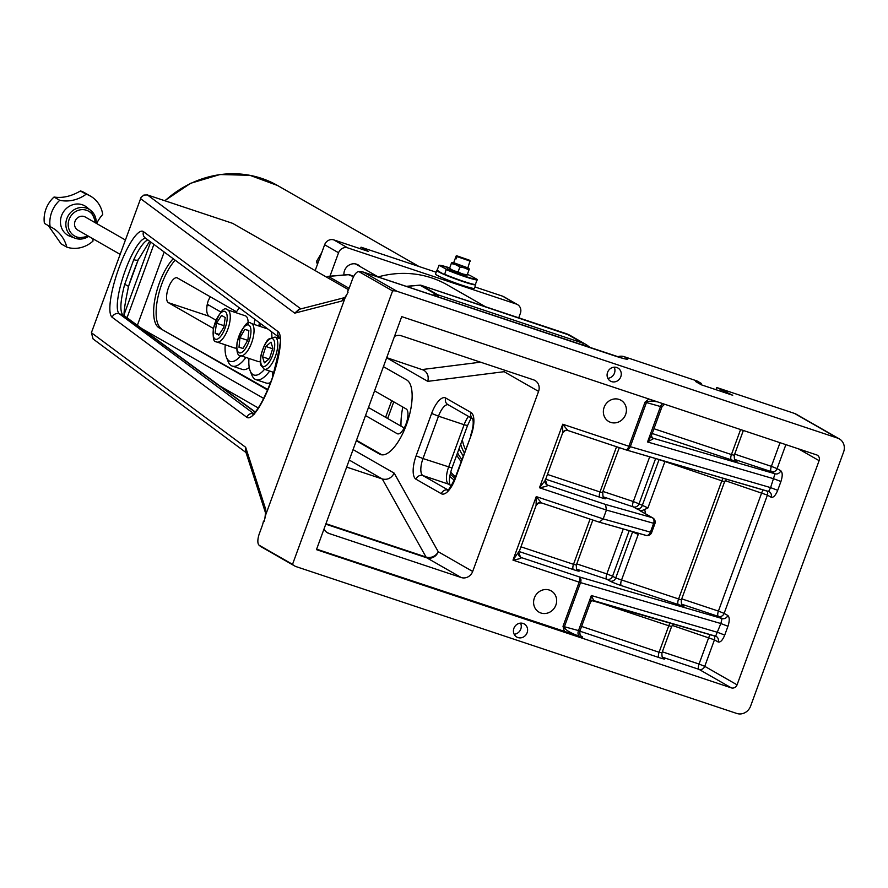 <?xml version="1.0" encoding="UTF-8"?>
<svg xmlns="http://www.w3.org/2000/svg" width="888" height="888" viewBox="0 0 888 888"><rect width="100%" height="100%" fill="white"/><g stroke="black" fill="none" stroke-linecap="round" stroke-linejoin="round"><path stroke-width="1.33" d="M209.579 305.561A8.947 8.247 -60.2 0 1 206.971 305.361M348.485 289.677L232.634 223.343L147.441 194.949L143.889 195.06L141.048 197.436L91.397 332.723L93.096 338.972L246.032 452.558M607.825 378.31A7.537 6.949 119.8 0 0 614.196 367.177M607.57 372.361A7.537 6.949 -60.2 0 1 617.926 368.021A7.537 6.949 -60.2 0 1 620.213 378.011A7.537 6.949 -60.2 0 1 610.433 381.096A7.537 6.949 -60.2 0 1 607.57 372.361M514.163 634.254A7.537 6.949 119.8 0 0 520.534 623.121M513.908 628.304A7.537 6.949 -60.2 0 1 524.264 623.964A7.537 6.949 -60.2 0 1 526.551 633.954A7.537 6.949 -60.2 0 1 516.772 637.04A7.537 6.949 -60.2 0 1 513.908 628.304M173.216 258.73A39.572 15.074 -71.6 0 0 155.222 297.513A39.572 15.074 -71.6 0 0 159.063 327.827L267.854 389.521M175.136 260.162A39.572 15.074 -71.6 0 0 157.598 298.879A39.572 15.074 -71.6 0 0 161.549 328.649M383.427 366.633L406.715 379.964A39.572 15.074 -71.6 0 1 406.97 423.232A39.572 15.074 -71.6 0 1 380.641 454.567A39.572 15.074 -71.6 0 1 379.587 454.101L356.299 440.759M356.476 440.27L381.918 454.845M236.497 311.788L177.411 277.955A13.187 5.028 -71.6 0 0 177.067 277.8A13.187 5.028 -71.6 0 0 168.287 288.245A13.187 5.028 -71.6 0 0 168.376 302.675L213.375 328.438M365.523 415.562L397.125 433.655A13.187 5.028 -71.6 0 0 397.48 433.821A13.187 5.028 -71.6 0 0 406.249 423.365A13.187 5.028 -71.6 0 0 406.171 408.946L374.57 390.853M267.643 389.999L159.063 327.827M168.376 302.675L209.057 316.228C206.294 313.841 205.983 308.758 208.125 300.988L210.201 296.736M209.057 316.228L215.939 320.168M368.465 407.503L404.229 427.983M715.994 389.699L716.783 387.534L732.711 395.271L701.309 384.804L695.604 381.54L701.387 383.472L700.965 384.615M727.006 392.008L726.562 393.229M721.223 390.076L720.779 391.297M701.387 383.472L696.947 380.93L624.231 356.699A11.311 10.423 119.8 0 0 617.637 356.787M392.596 290.909A11.311 10.423 -60.2 0 1 397.08 291.331L837.562 438.095A11.311 10.423 -60.2 0 1 839.304 438.872A11.311 10.423 -60.2 0 1 843.6 451.992L750.582 706.171A11.311 10.423 -60.2 0 1 736.796 713.464L296.303 566.688A11.311 10.423 -60.2 0 1 294.561 565.911A11.311 10.423 -60.2 0 1 292.529 564.346L259.263 545.299A10.279 3.918 108.4 0 1 258.896 545.01A10.279 3.918 108.4 0 1 259.329 533.688L262.06 526.229A12.332 4.695 -71.6 0 0 263.459 521.112L264.158 521.511L265.756 514.685L345.044 298.024L348.129 292.052L347.43 291.641A12.332 4.695 -71.6 0 0 349.617 286.979L352.347 279.509A10.279 3.918 108.4 0 1 358.286 271.684A10.279 3.918 108.4 0 1 359.329 271.861L392.596 290.909L292.529 564.346M839.304 438.872L796.214 414.208A11.311 10.423 119.8 0 0 794.471 413.42L716.783 387.534M604.14 407.326A12.243 11.289 -60.2 0 1 620.967 400.266A12.243 11.289 -60.2 0 1 625.629 414.485A12.243 11.289 -60.2 0 1 608.802 421.534A12.243 11.289 -60.2 0 1 604.14 407.326M534.376 597.957A12.243 11.289 -60.2 0 1 551.215 590.909A12.243 11.289 -60.2 0 1 555.866 605.116A12.243 11.289 -60.2 0 1 539.038 612.165A12.243 11.289 -60.2 0 1 534.376 597.957M264.213 521.323L263.459 521.112M91.397 332.723L245.665 447.297L245.554 451.082L265.501 512.82A5.65 5.261 -17.9 0 1 265.701 509.312L245.665 447.297L245.754 451.67M299.656 309.179L294.749 313.142L341.924 301.021A5.65 5.439 -104.4 0 1 344.744 297.702M731.324 687.867A4.706 4.34 119.8 0 0 737.062 684.837L819.102 460.661A4.706 4.34 119.8 0 0 816.583 454.878L401.72 316.639L316.461 549.639L731.324 687.867L699 669.363A4.706 1.798 108.4 0 1 699.034 664.046L662.348 651.825M593.806 600.654L591.341 595.526L578.421 630.835A4.706 3.241 -73.7 0 0 579.287 636.285L316.628 549.161M128.416 286.991A5.65 1.432 -164.5 0 0 128.438 286.935A5.65 1.432 -164.5 0 0 124.675 284.438C120.257 301.287 119.702 311.488 122.988 315.074A5.65 5.483 -53.7 0 1 124.398 315.806L255.211 411.943M128.194 287.213L138.539 258.952M138.506 259.429A5.65 2.187 -155.1 0 1 138.473 259.518A5.65 2.187 -155.1 0 1 133.744 259.662L124.675 284.438M147.808 239.86C143.801 241.747 139.116 248.351 133.744 259.662M579.287 636.285C569.286 632.489 564.313 629.315 564.391 626.739L563.014 626.306L564.468 631.745M579.587 630.869L564.391 626.739L580.541 582.617A4.706 3.241 -73.7 0 0 579.187 576.856A4.706 1.798 108.4 0 1 579.154 582.184L563.014 626.306M518.77 551.781L512.986 560.128C518.881 559.074 521.644 558.219 521.278 557.564L519.957 556.809M715.695 636.197A4.706 4.34 -60.2 0 1 718.103 641.957C720.357 642.601 722.566 640.304 724.73 635.075L727.96 626.251C729.714 620.779 729.659 617.182 727.794 615.473A4.706 4.34 -60.2 0 1 722.044 618.514L720.856 623.531L715.639 636.197L593.917 600.688M625.874 449.839A4.706 3.241 -73.7 0 0 625.996 449.883L625.996 449.883A4.706 3.241 -73.7 0 0 630.28 446.697L646.431 402.575C647.263 401.021 650.904 400.777 657.364 401.82M648.895 399.001L645.043 402.131L628.893 446.264L770.595 487.612L768.608 491.464L626.306 449.95M562.792 432.145A4.706 4.34 -60.2 0 1 567.787 430.48L562.726 424.22L562.581 433.089L545.299 480.319L539.471 487.756C545.365 486.702 548.129 485.847 547.763 485.192L546.442 484.437M645.299 513.653A9.424 8.68 119.8 0 0 644.499 509.557L641.269 510.833L639.638 510.5A4.706 4.34 -60.2 0 1 640.359 510.822L652.813 517.948A4.706 4.34 -60.2 0 0 652.092 517.626A4.706 3.419 105.8 0 1 653.612 523.432L650.382 532.256A4.706 3.419 105.8 0 1 645.965 535.397L645.965 535.397A4.706 3.419 105.8 0 1 645.632 535.275L599.633 522.255M724.73 635.075L717.637 632.356L591.341 595.526L590.453 602.208L592.207 600.688A4.706 4.196 72.5 0 0 590.642 601.642M536.308 504.517A4.706 4.34 -60.2 0 1 541.303 502.841L536.241 496.592L536.097 505.461L518.814 552.691L520.568 557.242A4.706 4.34 119.8 0 0 521.278 557.564L579.187 576.856L722.044 618.514L718.381 616.416A4.706 1.798 108.4 0 1 718.414 611.088L681.729 598.867M630.691 531.08L638.239 534.409L637.64 533.044M594.061 600.577A4.706 4.196 72.5 0 0 592.207 600.688L716.316 636.485M767.021 490.997A4.706 4.34 -60.2 0 1 767.41 495.116L771.073 497.213A4.706 4.34 119.8 0 0 768.664 491.453M780.929 481.507C782.683 476.035 782.628 472.449 780.763 470.729A4.706 4.34 -60.2 0 1 775.013 473.77L770.595 487.612L777.699 490.331L780.929 481.507L773.825 478.787L647.541 441.969L653.279 438.772L651.981 437.551M651.681 437.307A4.706 4.34 119.8 0 0 652.502 437.939A4.706 4.34 119.8 0 0 652.514 437.939A4.706 4.34 119.8 0 0 653.224 438.261L775.013 473.77L771.35 471.672A4.706 1.798 108.4 0 1 771.383 466.355L734.698 454.123M651.259 436.052A4.706 3.974 158.1 0 0 651.47 436.885A4.706 3.974 158.1 0 0 651.481 436.907A4.706 3.974 158.1 0 0 653.279 438.772M651.714 433.766L651.337 435.853L647.541 441.969L660.461 406.66A4.706 3.241 106.3 0 1 662.925 403.674M545.254 479.409L547.052 484.87A4.706 4.34 119.8 0 0 547.052 484.87A4.706 4.34 119.8 0 0 547.763 485.192L605.549 504.451L606.415 510.067L654.9 523.654L651.67 532.489L603.185 518.892L606.415 510.067L539.471 487.756L562.726 424.22L628.893 446.264A4.706 1.798 108.4 0 1 625.818 449.828A4.706 1.798 108.4 0 1 625.696 449.772L567.954 430.525M644.499 509.557L647.929 507.925L639.049 503.829A4.706 4.34 -60.2 0 1 633.299 506.87L636.463 508.68A4.706 4.34 119.8 0 0 642.213 505.649L659.007 459.751A4.706 4.34 119.8 0 0 659.085 459.529M324.042 528.893A9.424 8.68 119.8 0 0 327.506 532.822A9.424 8.68 119.8 0 0 328.96 533.466L461.194 577.533A9.424 8.68 119.8 0 0 472.682 571.461L538.572 391.408A9.424 8.68 119.8 0 0 534.987 380.486A9.424 8.68 119.8 0 0 533.533 379.831L401.309 335.775A9.424 8.68 119.8 0 0 394.483 336.43M541.469 502.897L599.356 522.2L603.185 518.892L536.241 496.592L512.986 560.128L580.541 582.617L720.856 623.531L727.96 626.251M386.713 357.664L423.798 370.185C427.616 372.782 428.937 376.512 427.783 381.352L504.129 371.695L538.572 391.408M140.493 198.579L294.749 313.142L298.868 309.39M353.069 449.594L394.194 473.138C391.486 478.177 387.512 480.119 382.284 478.976L346.664 467.099M412.643 264.38A103.641 95.538 119.8 0 0 408.347 262.948M360.461 248.784L361.05 247.186L436.175 272.228M361.05 247.186L368.52 251.471L333.81 239.904A7.537 6.949 119.8 0 0 324.62 244.766L315.162 270.596M474.925 286.957L502.53 296.148L516.339 304.062L347.752 247.885L333.81 239.904M475.668 284.593A20.724 1.465 -159.9 0 1 475.724 284.782L474.436 288.311A20.724 1.465 -159.9 0 1 461.938 285.181A20.724 1.465 -159.9 0 1 435.497 274.059L436.796 270.529A20.724 1.465 -159.9 0 1 437.085 270.407M475.724 284.782A20.724 1.465 -159.9 0 1 463.225 281.651A20.724 1.465 -159.9 0 1 436.796 270.529M475.491 284.748L465.068 282.218L444.322 274.503A20.346 1.432 20.1 0 0 463.714 281.774A20.346 1.432 20.1 0 0 475.291 284.726L477.222 279.431L470.163 275.524A20.346 1.432 -159.9 0 0 467.554 274.436L470.129 275.502M444.3 274.492L442.268 273.371A18.371 1.299 -159.9 0 1 439.26 271.706L437.085 270.074L439.172 265.29L446.231 269.197L444.71 274.303A20.724 1.465 -159.9 0 0 475.702 284.526L475.291 284.726M442.268 273.371L442.113 273.282A18.282 1.288 -159.9 0 1 439.416 271.795L439.26 271.706M442.113 273.282L439.416 271.795M438.761 265.49L439.172 265.29A20.346 1.432 -159.9 0 1 449.672 267.887L438.972 265.268M467.221 275.036A21.667 21.667 0 0 1 465.501 275.136A7.937 0.566 -159.9 0 1 457.842 272.827A7.937 0.566 -159.9 0 1 450.827 269.774A21.667 21.667 0 0 1 449.528 268.531L451.204 263.703A19.514 16.639 103.5 0 1 459.806 267.266A19.514 17.072 -62.6 0 1 464.613 268.01A19.514 17.072 -62.6 0 1 468.886 270.196L467.277 274.603A19.514 17.072 -62.6 0 1 458.197 271.661A19.514 16.639 103.5 0 1 449.594 268.098M449.75 269.73L447.297 268.698L449.75 269.73M467.277 274.603L468.886 270.196M458.197 271.661L459.806 267.266M467.921 267.721A7.937 0.566 -159.9 0 1 468.154 267.887A7.937 0.566 -159.9 0 1 464.202 267.077A7.937 0.566 -159.9 0 1 456.266 264.125A7.937 0.566 -159.9 0 1 453.479 262.515A21.667 21.667 0 0 0 451.759 262.615L451.204 263.703M456.998 256.588L456.155 258.885L455.522 258.519L456.821 255.977L456.155 255.999L453.701 262.704L467.854 267.887L470.085 260.661L456.998 256.588L470.318 261.183M456.199 258.752L455.522 258.519M456.821 255.977L469.475 260.595M470.085 260.661L457.453 256.343M456.665 255.755L469.275 260.129M516.339 304.062A7.537 6.949 -60.2 0 1 517.504 304.584A7.537 6.949 -60.2 0 1 520.368 313.331L518.736 317.815M324.62 244.766L338.561 252.747A7.537 6.949 -60.2 0 1 347.752 247.885M338.561 252.747L329.981 276.19M343.945 274.991A9.89 9.124 -60.2 0 1 344.544 270.585A9.89 9.124 -60.2 0 1 358.142 264.89A9.89 9.124 -60.2 0 1 360.317 266.678M502.53 296.148A7.537 6.949 -60.2 0 1 503.696 296.67L517.504 304.584M378.177 276.912A101.754 93.806 -60.2 0 1 447.397 284.937L485.425 306.715M462.326 439.76A37.685 34.743 119.8 0 0 465.501 449.506M326.862 277.289L328.371 276.423L349.095 288.289M454.223 480.153L449.761 476.523M455.466 476.934A62.038 57.198 -60.2 0 1 450.716 472.083M461.127 461.471A47.108 43.423 -60.2 0 1 456.71 455.1M463.203 455.799A41.925 38.65 -60.2 0 1 462.859 455.311A41.925 38.65 -60.2 0 1 459.118 448.551M460.694 444.222A40.382 37.218 119.8 0 0 464.291 452.825M321.667 252.836L316.439 261.461L317.46 264.335M316.439 261.461L318.148 262.437M249.262 367.577A34.865 13.287 108.4 0 1 242.191 369.375L232.279 366.078A34.865 13.287 -71.6 0 0 245.898 357.431M240.737 355.711A31.091 11.844 108.4 0 1 229.337 361.028A31.091 11.844 108.4 0 1 226.407 357.231L228.061 361.405A34.865 13.287 -71.6 0 0 231.346 365.656A34.865 13.287 -71.6 0 0 232.279 366.078M258.841 325.996A34.865 13.287 -71.6 0 0 259.385 322.733M226.407 357.231A31.091 11.844 108.4 0 1 225.208 344.855M235.931 312.676A31.091 11.844 108.4 0 1 239.416 307.892M254.745 319.28A31.091 11.844 108.4 0 1 254.079 324.409M216.328 341.836A16.961 6.46 -71.6 0 0 216.783 342.046A16.961 6.46 -71.6 0 0 228.272 327.994A16.961 6.46 -71.6 0 0 227.506 309.868L245.354 315.817A16.961 6.46 108.4 0 1 248.118 323.543M236.585 347.907A16.961 6.46 108.4 0 1 234.632 347.985L215.973 341.68C213.664 342.246 212.787 337.884 213.342 328.604C219.169 312.41 223.898 306.171 227.506 309.868M218.759 335.165L215.096 333.067L216.494 323.199L221.556 315.418L225.219 317.516L223.809 327.383L218.759 335.165M216.494 323.199L224.054 325.718M219.225 334.443L215.096 333.067M270.629 382.562A34.865 13.287 108.4 0 1 265.956 382.983L256.044 379.687A34.865 13.287 -71.6 0 0 269.663 371.04M264.502 369.319A31.091 11.844 108.4 0 1 253.091 374.636A31.091 11.844 108.4 0 1 250.161 370.84L251.826 375.014A34.865 13.287 -71.6 0 0 255.111 379.265A34.865 13.287 -71.6 0 0 256.044 379.687M250.161 370.84A31.091 11.844 108.4 0 1 248.973 358.463M259.696 326.285A31.091 11.844 108.4 0 1 261.183 324.065M278.066 336.608A31.091 11.844 108.4 0 1 277.844 338.017M260.351 361.516A16.961 6.46 108.4 0 1 258.497 361.627A16.961 6.46 108.4 0 1 258.397 361.594L240.537 355.644A16.961 6.46 -71.6 0 0 240.648 355.677A16.961 6.46 -71.6 0 0 252.081 341.469A16.961 6.46 -71.6 0 0 251.26 323.476L267.81 328.982M271.029 331.379A16.961 6.46 108.4 0 1 271.883 337.151M242.99 348.429L239.005 347.286L239.927 337.762L244.844 329.37L248.84 330.514L247.907 340.037L242.99 348.429M248.818 330.702L244.844 329.37M239.927 337.762L247.719 340.359M272.605 377.056A31.091 11.844 108.4 0 1 272.738 372.061M264.369 362.859L262.526 356.843L265.834 346.486L270.995 342.146L272.838 348.174L269.53 358.53L264.369 362.859M265.834 346.486L272.649 348.751M268.975 358.985L262.526 356.843M125.341 239.96L85.359 217.072A7.537 6.949 119.8 0 0 84.205 216.55A7.537 6.949 119.8 0 0 75.269 220.768A7.537 6.949 119.8 0 0 77.867 230.147L120.091 254.323M70.618 236.519A16.961 15.629 -60.2 0 1 70.063 236.33A16.961 15.629 -60.2 0 1 62.859 212.865A16.961 15.629 -60.2 0 1 86.747 207.204L90.82 210.5A16.128 14.863 119.8 0 0 68.121 215.884A16.128 14.863 119.8 0 0 74.969 238.184A16.128 14.863 119.8 0 0 75.491 238.373A16.128 14.863 119.8 0 0 88.678 236.341M54.035 197.036C62.526 198.335 71.295 196.315 80.364 191.009L86.203 194.183A35.098 32.357 -60.2 0 1 59.74 200.311L54.035 197.036A28.261 26.052 -60.2 0 0 44.4 223.365L50.105 226.64A35.098 32.357 -60.2 0 1 52.303 227.772A35.098 32.357 -60.2 0 1 66.822 247.142L61.117 243.878L48.318 225.608M92.963 238.794A35.098 32.357 -60.2 0 0 92.996 241.092A28.261 26.052 -60.2 0 1 66.822 247.142M96.648 223.532A35.098 32.357 -60.2 0 1 102.731 214.463A28.261 26.052 -60.2 0 0 90.476 196.115L84.771 192.84A28.261 26.052 -60.2 0 0 80.497 190.92M86.203 194.183A28.261 26.052 -60.2 0 1 90.476 196.115M50.105 226.64A28.261 26.052 -60.2 0 1 59.74 200.311M381.773 454.823L379.587 454.101M265.756 514.685L265.701 509.312M341.924 301.021L345.044 298.024M278.144 331.668L143.501 231.679A45.699 10.567 -70.9 0 0 118.959 267.887A45.699 10.567 -70.9 0 0 112.166 317.282L246.82 417.282A45.699 10.567 -70.9 0 0 271.351 381.063A45.699 10.567 -70.9 0 0 278.144 331.668A5.65 5.483 -53.4 0 0 279.498 337.618M397.08 291.331L363.814 272.283L614.219 355.711A22.611 1.598 20.1 0 0 626.44 357.964L624.231 356.699M294.561 565.911L261.294 546.864A11.311 10.423 -60.2 0 1 259.263 545.299M359.329 271.861A11.311 10.423 -60.2 0 1 363.814 272.283A11.311 4.307 108.4 0 0 363.503 272.139A11.311 11.311 0 0 0 358.286 271.684M794.471 413.42L837.562 438.095M662.459 657.187L699 669.363A4.706 4.34 -60.2 0 0 704.75 666.333L699.034 664.046L708.724 637.573A4.706 1.798 108.4 0 1 710.378 634.665M579.853 631.179L659.063 657.575A9.424 0.666 20.1 0 0 664.157 658.519L663.059 657.886M581.096 636.951A9.424 0.666 20.1 0 0 582.106 636.663L581.018 636.03M253.602 413.531L119.303 313.797L122.988 315.074L255.045 412.121M124.376 313.808L150.66 241.98M143.501 231.679A5.65 5.483 126.6 0 0 145.321 238.017L279.52 337.673M112.166 317.282A5.65 5.483 -53.4 0 1 119.303 313.797A40.038 9.257 109.1 0 1 124.487 272.649A40.038 9.257 109.1 0 1 145.787 238.361M253.446 413.642A5.65 5.483 126.6 0 0 246.82 417.282M590.465 602.197L579.875 631.113C579.797 634.853 580.319 636.596 581.418 636.363L581.385 636.33A4.706 4.34 119.8 0 0 582.106 636.663M664.557 404.218L661.915 406.937L645.043 402.131M798.423 448.817L819.102 460.661M737.062 684.837L704.75 666.333L714.44 639.848L718.103 641.957M659.063 657.575A4.706 1.798 108.4 0 1 659.085 652.258L581.596 626.429M661.638 652.724L659.085 652.258L668.775 625.774L671.617 626.484L673.77 623.998M664.157 658.519A4.706 4.34 -60.2 0 1 663.425 658.186L663.469 658.208C662.359 658.452 661.849 656.709 661.926 652.969L671.617 626.484M681.018 599.766L615.728 578.01L632.522 532.123A4.706 4.34 119.8 0 0 632.678 531.635M629.226 530.658L612.565 576.201L615.728 578.01A4.706 4.34 -60.2 0 1 609.978 581.052A9.424 0.666 20.1 0 0 621.411 585.625A4.706 1.798 -71.6 0 1 621.445 580.297L638.239 534.409M670.329 622.988A4.706 1.798 -71.6 0 0 668.775 625.774L593.14 600.577M672.194 625.396L714.44 639.848A4.706 4.34 -60.2 0 0 714.052 635.741M727.794 615.473L724.131 613.375A4.706 4.34 -60.2 0 1 718.381 616.416L681.84 604.24M725.163 480.652L767.41 495.116L724.131 613.375L718.414 611.088L761.693 492.829A4.706 1.798 108.4 0 1 763.336 489.921M658.13 459.251L724.586 481.751L681.307 600.01C681.229 603.751 681.74 605.505 682.85 605.261L682.805 605.239A4.706 4.34 119.8 0 0 683.538 605.561L682.439 604.939M723.298 478.244A4.706 1.798 108.4 0 0 721.744 481.041L678.465 599.3A4.706 1.798 -71.6 0 0 678.443 604.617A9.424 0.666 20.1 0 0 683.538 605.561M621.411 585.625L678.443 604.617M576.889 569.264L606.815 579.242A4.706 1.798 108.4 0 1 606.848 573.914L612.565 576.201A4.706 4.34 -60.2 0 1 606.815 579.242L609.978 581.052M623.287 528.982L606.848 573.914L576.767 563.902M576.057 564.801L576.356 565.046C576.268 568.775 576.789 570.529 577.899 570.285L577.855 570.263A4.706 4.34 119.8 0 0 578.576 570.584L577.489 569.963M592.829 520.024L576.356 565.046L573.515 564.324A4.706 1.798 -71.6 0 0 573.481 569.652A9.424 0.666 20.1 0 0 578.576 570.584M590.065 519.103L573.515 564.324L520.956 546.819M519.225 551.57L573.481 569.652M518.459 553.435A4.706 4.34 119.8 0 0 520.557 557.242A4.706 4.34 119.8 0 0 520.568 557.242M647.929 507.925L664.724 462.038A4.706 1.798 108.4 0 1 665.034 461.261M771.073 497.213C773.326 497.857 775.535 495.56 777.699 490.331M780.763 470.729L777.1 468.631A4.706 4.34 -60.2 0 1 771.35 471.672L734.809 459.496M785.88 444.644L777.1 468.631L771.383 466.355L780.03 442.69M733.988 455.033L734.276 455.267C734.198 459.007 734.709 460.761 735.819 460.517L735.775 460.495A4.706 4.34 119.8 0 0 736.496 460.817L735.408 460.195M743.356 430.469L734.276 455.267L731.435 454.556A4.706 1.798 -71.6 0 0 731.401 459.873A9.424 0.666 20.1 0 0 736.496 460.817M740.592 429.548L731.435 454.556L653.934 428.738M652.203 433.488L731.401 459.873M636.463 508.68A9.424 0.666 20.1 0 0 641.269 510.833M603.363 496.892L633.299 506.87A4.706 1.798 108.4 0 1 633.333 501.542L603.252 491.53M545.709 479.198L599.966 497.28A4.706 1.798 108.4 0 1 599.999 491.963L547.441 474.447M599.966 497.28A9.424 0.666 20.1 0 0 605.061 498.212A4.706 4.34 -60.2 0 1 604.34 497.891L604.384 497.913C603.274 498.157 602.752 496.414 602.841 492.674L599.999 491.963L616.55 446.731M602.541 492.429L619.313 447.652M605.061 498.212L603.973 497.591M544.943 481.063A4.706 4.34 119.8 0 0 547.041 484.87M655.622 458.519L639.049 503.829L633.333 501.542L649.705 456.798M639.638 510.5L652.092 517.626L605.549 504.451M654.611 523.421L654.9 523.654A4.706 4.706 0 0 0 652.813 517.948M504.551 370.174A9.424 8.68 -60.2 0 1 504.129 371.695A9.424 8.569 -97.2 0 0 504.406 370.13M386.657 357.797L427.783 381.352M137.363 325.341L164.191 252.037M141.891 328.671L263.736 398.435M472.682 571.461L438.239 551.737L394.194 473.138M441.347 493.728A20.724 7.903 -71.6 0 0 455.422 478.31L470.918 435.941A20.724 7.903 -71.6 0 0 471.062 412.531L445.709 398.024A20.724 7.903 -71.6 0 0 431.635 413.442L416.128 455.81A20.724 7.903 -71.6 0 0 415.995 479.22L441.347 493.728A5.65 5.206 119.8 0 1 447.774 489.954M480.53 362.171L422.333 369.53M325.774 524.164L426.751 557.808A9.424 3.585 108.4 0 1 426.051 557.054A9.424 8.225 -29.3 0 0 438.239 551.737A9.424 8.68 -60.2 0 1 426.751 557.808L461.194 577.533M349.239 460.051L382.284 478.976L426.051 557.054L325.952 523.698M328.96 533.466L326.218 531.901M300.843 308.88L147.441 194.949M455.422 478.31L455.067 478.01C451.115 486.413 448.54 490.476 447.374 490.198L448.64 490.265M447.885 489.876L422.888 475.568A5.65 5.206 119.8 0 0 415.995 479.22M470.918 435.941L455.067 478.01M471.184 417.937L467.521 425.574L452.014 467.943L422.988 458.552L438.494 416.183L464.113 424.719L448.607 467.088A15.074 5.739 -71.6 0 0 448.507 484.115L422.888 475.568A15.074 5.739 108.4 0 1 422.988 458.552L416.128 455.81M471.062 412.531A5.65 5.206 119.8 0 0 472.694 418.759M448.129 404.728A15.074 5.739 108.4 0 0 438.494 416.183L431.635 413.442M445.709 398.024A5.65 5.206 119.8 0 0 447.863 404.584L472.716 418.814M451.404 485.658L449.384 484.504A5.65 5.206 -60.2 0 0 448.507 484.115L451.348 485.736M467.521 425.574L464.113 424.719A15.074 5.739 -71.6 0 1 468.542 416.416M614.219 355.711A11.311 4.307 -71.6 0 0 613.908 355.577A11.311 4.307 -71.6 0 0 613.586 355.511M363.048 272.061A11.311 4.307 108.4 0 1 363.503 272.139L623.587 358.563M153.89 244.378L127.04 317.749M219.869 385.969L258.253 407.947M397.857 433.899L397.125 433.655M164.979 200.788A103.641 95.538 -60.2 0 1 277.567 185.514L418.981 266.5M446.387 269.708A20.724 1.465 20.1 0 0 477.378 279.942M477.222 279.431A20.346 1.432 -159.9 0 1 465.623 276.468A20.346 1.432 -159.9 0 1 446.231 269.197M391.708 400.666L385.614 417.327M450.249 473.937A63.314 58.364 119.8 0 0 454.922 478.41M437.573 296.825A3.774 1.232 -94.9 0 0 436.519 294.661L432.201 295.038M328.371 276.423L348.44 274.692A3.774 1.232 -94.9 0 0 348.163 274.625A3.774 1.232 -94.9 0 0 347.907 274.747M353.735 276.39L349.861 274.869A3.774 3.275 111.4 0 0 348.44 274.692L353.568 276.701M406.327 286.413L420.046 285.226A3.774 1.232 -94.9 0 0 419.769 285.159A3.774 1.232 -94.9 0 0 419.502 285.27M565.978 333.566A3.774 1.432 108.4 0 1 566.089 333.588A3.774 1.432 108.4 0 1 566.189 333.633L421.378 285.381A3.774 3.474 119.8 0 0 420.046 285.226L436.519 294.661A3.774 3.474 -60.2 0 1 437.851 294.816L421.378 285.381A3.774 1.432 -71.6 0 0 421.278 285.337A3.774 1.432 -71.6 0 0 421.123 285.314M438.328 297.069A3.774 1.432 -71.6 0 0 437.851 294.816L582.661 343.068A3.774 1.432 108.4 0 1 583.127 345.321M566.189 333.633L582.661 343.068A24.498 22.577 119.8 0 1 586.435 344.755L569.963 335.32A24.498 22.577 -60.2 0 0 566.189 333.633M402.83 407.037A80.397 74.115 119.8 0 0 400.988 426.129M461.871 459.44A45.221 41.692 -60.2 0 1 460.295 457.331A45.221 41.692 -60.2 0 1 457.564 452.791M215.118 339.061A14.696 5.606 108.4 0 1 218.393 315.962A14.696 5.606 108.4 0 1 226.951 320.857A14.696 5.606 108.4 0 1 215.118 339.061M239.36 352.869A14.696 5.606 108.4 0 1 241.525 330.58A14.696 5.606 108.4 0 1 250.86 333.244A14.696 5.606 108.4 0 1 239.36 352.869M275.025 337.074L269.064 338.905C265.634 340.126 257.975 358.219 260.894 365.29L264.302 369.253A16.961 6.46 -71.6 0 0 275.791 355.211A16.961 6.46 -71.6 0 0 275.025 337.074L279.764 338.65M261.083 363.969A14.696 5.606 108.4 0 1 268.82 339.727A14.696 5.606 108.4 0 1 273.138 353.824A14.696 5.606 108.4 0 1 261.083 363.969M87.546 235.686A14.241 13.131 -60.2 0 1 76.734 236.952A14.241 13.131 -60.2 0 1 68.609 221.134A14.241 13.131 -60.2 0 1 83.261 209.646A14.241 13.131 -60.2 0 1 95.027 222.599M96.17 223.254A16.128 14.863 119.8 0 0 90.82 210.5L96.248 223.299M265.523 512.887L264.89 518.426M345.698 297.369L344.588 297.857L346.997 294.261M124.908 316.328C123.099 316.372 124.276 306.571 128.438 286.935C130.88 277.922 139.449 256.565 138.473 259.518L149.661 241.236M279.964 338.017L279.42 337.451C282.273 334.987 279.887 348.54 272.25 378.099C259.34 412.498 251.937 414.874 252.847 414.041L254.545 414.108M562.592 433.055L565.012 430.625L567.898 430.525L625.818 449.828A4.706 4.706 0 0 0 625.996 449.883L769.274 491.741M599.289 522.177L541.414 502.897L538.528 502.997L536.108 505.427M724.586 481.751L726.739 479.254M651.348 435.808L652.514 437.939M661.915 406.937L651.337 435.853M599.356 522.2L645.965 535.397A4.706 4.706 0 0 0 651.67 532.489M298.834 309.401L344.866 297.569M473.204 419.092L472.616 418.592C473.826 422.288 473.149 427.983 470.573 435.653M449.972 485.003C448.762 481.296 449.45 475.613 452.014 467.943M258.896 545.01A11.311 11.311 0 0 0 261.294 546.864M164.691 200.699L190.643 183.283L219.958 174.536L249.872 175.302L277.567 185.514M469.452 269.12A21.667 21.667 0 0 0 468.154 267.887M328.061 276.357L348.163 274.625A3.774 3.774 0 0 1 349.861 274.869M406.105 286.336L419.769 285.159A3.774 3.774 0 0 1 421.278 285.337L569.963 335.32M590.509 347.774L586.435 344.755M387.668 418.503L393.761 401.842M378.699 277.2L355.489 263.914M251.26 323.476C247.652 319.769 242.935 326.018 237.107 342.202C236.286 351.459 237.429 355.944 240.537 355.644M264.302 369.253L274.092 372.516M221.068 312.143L207.193 304.196M70.063 236.33L75.502 238.373L88.756 236.386"/></g></svg>
